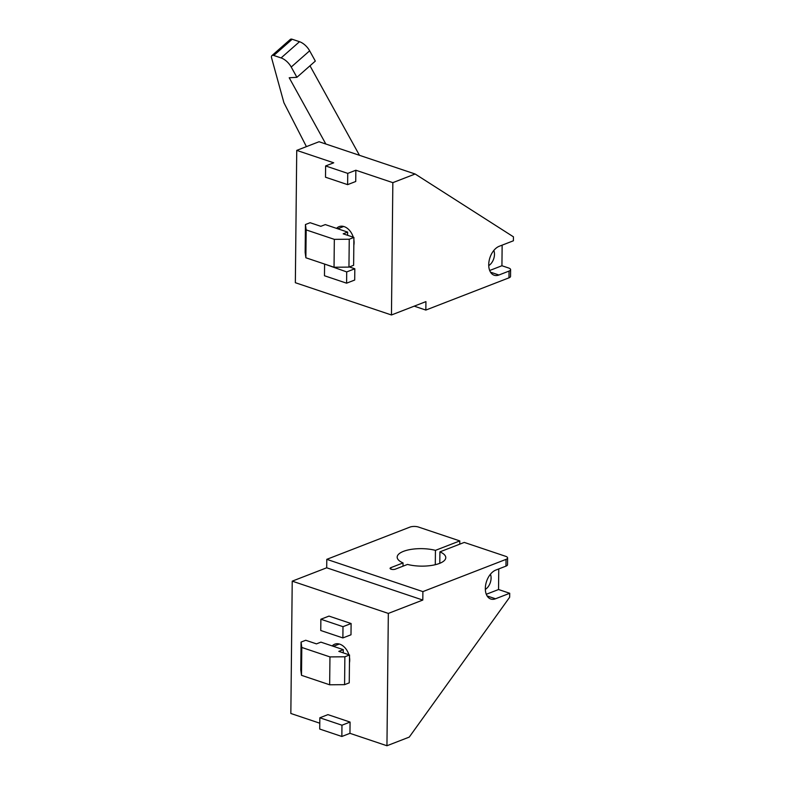 <?xml version="1.0" encoding="UTF-8"?>
<svg xmlns="http://www.w3.org/2000/svg" width="785" height="785" viewBox="0 0 785 785"><rect width="100%" height="100%" fill="white"/><g stroke="black" fill="none" stroke-linecap="round" stroke-linejoin="round"><path stroke-width="1.18" d="M336.579 228.376A13.58 9.42 68.8 0 1 339.12 226.63A13.58 9.42 68.8 0 1 344.164 226.62A13.58 9.42 68.8 0 1 353.27 237.207M353.888 239.906A13.58 9.42 68.8 0 1 353.829 245.283M493.804 250.474A9.812 6.123 -71.4 0 1 494.481 254.33A9.812 6.123 -71.4 0 1 488.731 265.585M296.74 150.386L333.723 162.799L325.618 165.949L347.745 173.377L355.85 170.237L392.843 182.65L391.46 314.981L295.346 282.708L296.74 150.386L319.044 141.732L415.147 174.005L513.449 236.834L513.41 240.779L499.211 246.284A15.396 9.606 108.6 0 0 489.055 261.13A15.396 9.606 108.6 0 0 494.167 275.231A15.396 9.606 108.6 0 0 498.917 275.005L509.053 271.07L508.984 277.831L425.843 310.065L414.215 306.16M392.843 182.65L415.147 174.005M349.374 266.949L354.82 268.774L354.702 280.039L346.597 283.179L346.715 271.924L354.82 268.774M355.85 170.237L355.733 181.492L347.627 184.642L347.745 173.377M391.46 314.981L425.931 301.617L425.843 310.065M502.145 245.146L501.929 265.742L508.641 267.999A6.035 2.169 -179.4 0 1 510.613 269.628L510.544 276.389A6.035 2.169 -179.4 0 1 508.984 277.831M325.618 165.949L325.5 177.214L347.627 184.642M325.186 264.26L346.715 271.924M346.597 283.179L324.47 275.751L324.588 264.486M510.613 269.628A6.035 2.169 -179.4 0 1 509.053 271.07M501.929 265.742L489.683 270.491M347.647 232.095L343.182 233.822L353.907 237.423L349.247 239.229L334.332 239.356L306.17 229.907L305.443 224.53L310.104 222.714L320.829 226.315L325.294 224.588L347.647 232.095L347.608 235.314M305.443 224.53L305.149 252.397L305.875 257.774L334.037 267.234L348.952 267.106L353.623 265.301L353.907 237.423M349.247 239.229L348.952 267.106M334.332 239.356L334.037 267.234M306.17 229.907L305.875 257.774M332.202 645.927A13.58 9.42 68.8 0 1 334.744 644.181A13.58 9.42 68.8 0 1 339.787 644.171A13.58 9.42 68.8 0 1 348.893 654.759M490.419 574.247A9.812 6.123 -71.4 0 1 491.086 578.113A9.812 6.123 -71.4 0 1 485.346 589.358M326.786 559.342L422.889 591.605L506.031 559.371A6.035 2.169 0.6 0 0 507.601 557.939A6.035 2.169 0.6 0 0 505.618 556.3L464.269 542.415L439.914 551.865A24.296 8.743 -179.4 0 1 445.772 557.644A24.296 8.743 -179.4 0 1 432.643 565.259A24.296 8.743 -179.4 0 1 407.513 564.425L395.326 569.154A3.022 1.089 -179.4 0 1 392 569.4A3.022 1.089 -179.4 0 1 390.076 568.369A3.022 1.089 -179.4 0 1 390.851 567.653L403.048 562.923A24.296 8.743 -179.4 0 1 397.181 557.134A24.296 8.743 -179.4 0 1 410.32 549.52A24.296 8.743 -179.4 0 1 435.439 550.363L459.804 540.914L418.454 527.039A6.035 2.169 0.6 0 0 409.927 527.108L326.786 559.342L326.697 567.79L292.226 581.155L290.842 713.477L319.78 723.201M326.697 567.79L422.801 600.054L388.33 613.419L292.226 581.155M422.889 591.605L422.801 600.054M498.76 568.929L498.544 589.525L509.72 593.274L509.671 597.218L409.25 737.105L386.946 745.75L349.953 733.327L341.848 736.477L319.721 729.049L319.838 717.784L327.944 714.635L350.071 722.072L349.953 733.327M320.869 619.237L328.984 616.097L351.111 623.526L350.993 634.79L342.878 637.93L320.751 630.502L320.869 619.237L342.996 626.675L342.878 637.93M349.511 657.457A13.58 9.42 68.8 0 1 349.453 662.834M386.946 745.75L388.33 613.419M509.72 593.274L495.521 598.778A15.396 9.606 -71.4 0 1 490.772 599.014A15.396 9.606 -71.4 0 1 485.66 584.913A15.396 9.606 -71.4 0 1 495.826 570.067L505.962 566.132A6.035 2.169 0.6 0 0 507.532 564.7L507.601 557.939M403.009 566.171L403.048 562.923M435.439 550.363L435.292 564.709M439.786 563.306L439.914 551.865M459.804 540.914L459.765 544.162M341.848 736.477L341.966 725.212L319.838 717.784M350.071 722.072L341.966 725.212M351.111 623.526L342.996 626.675M486.298 594.274L498.544 589.525M343.271 649.646L338.806 651.373L349.541 654.975L344.87 656.79L329.955 656.908L301.793 647.458L301.067 642.081L305.728 640.266L316.463 643.877L320.918 642.14L343.271 649.646L343.241 652.865M349.541 654.975L349.247 682.852L344.586 684.657L329.661 684.785L301.499 675.326L300.773 669.948L301.067 642.081M301.499 675.326L301.793 647.458M329.661 684.785L329.955 656.908M344.586 684.657L344.87 656.79M359.471 155.312L309.987 65.793M296.907 77.313L291.215 67.029L309.643 50.809L315.325 61.093L296.907 77.313L289.214 77.764L325.834 144.018M309.643 50.809A12.069 6.417 -131.4 0 0 299.517 41.713L292.187 39.25A4.229 2.247 -131.4 0 0 290.313 39.417L271.885 55.637A4.229 2.247 -131.4 0 0 271.551 57.756L283.915 102.727L306.415 146.628M291.215 67.029A12.069 6.417 -131.4 0 0 281.089 57.933L273.759 55.47A4.229 2.247 -131.4 0 0 271.885 55.637M490.517 272.179L498.917 275.005M505.962 566.132L506.031 559.371M390.842 569.105L390.851 567.653M487.132 595.962L495.521 598.778M273.759 55.47L292.187 39.25M281.089 57.933L299.517 41.713M337.756 228.778L343.683 226.472M333.389 646.33L339.316 644.034"/></g></svg>
